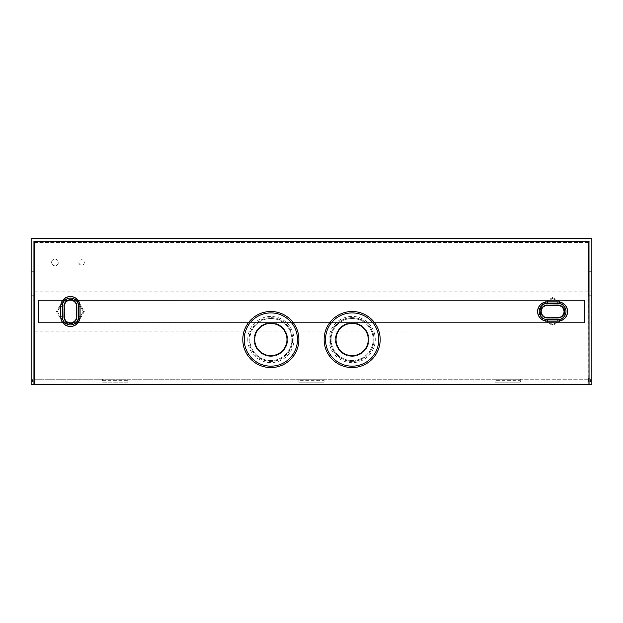 <?xml version="1.0" encoding="UTF-8"?>
<svg xmlns="http://www.w3.org/2000/svg" width="623" height="623" viewBox="0 0 623 623"><rect width="100%" height="100%" fill="white"/><g stroke="black" fill="none" stroke-linecap="round" stroke-linejoin="round"><path stroke-width="0.47" stroke-dasharray="3.12 2.34" d="M588.766 378.504L588.712 242.526L34.288 242.526L34.234 378.504M34.615 289.072L31.15 289.072L31.15 295.247L31.15 271.683L31.15 289.072L34.514 289.072L34.561 271.745L34.514 289.072M588.486 277.858L588.439 295.185L588.439 271.745L588.486 277.858L591.85 277.858L591.85 271.683L591.85 289.072L591.85 277.858L588.385 277.858M84.331 262.439A2.718 2.718 0 0 1 80.258 264.791A2.718 2.718 0 0 1 80.258 260.087A2.718 2.718 0 0 1 84.331 262.439M84.276 262.439A2.663 2.663 0 0 1 80.281 264.744A2.663 2.663 0 0 1 80.281 260.134A2.663 2.663 0 0 1 84.276 262.439M591.85 292.07L31.15 292.07L31.15 330.93L591.85 330.93L591.85 238.609L31.15 238.609L31.15 291.876L591.85 291.876M591.85 331.125L591.85 384.391L31.15 384.391L31.15 331.125L591.85 330.93M588.385 289.072L591.85 289.072L591.85 295.247L591.85 289.072L588.486 289.072M51.608 262.439A3.372 3.372 0 0 1 56.67 259.518A3.372 3.372 0 0 1 56.67 265.359A3.372 3.372 0 0 1 51.608 262.439A3.372 3.372 0 0 1 56.67 259.518A3.372 3.372 0 0 1 56.67 265.359A3.372 3.372 0 0 1 51.608 262.439M588.626 381.868L588.626 378.87L588.26 379.236L588.26 384.391L588.766 384.391L587.987 384.391L587.987 379.236L588.712 378.504M34.74 384.391L34.74 379.236L34.374 378.87L34.374 381.868M34.288 378.504L35.013 379.236L587.987 379.236M34.148 378.87L33.954 378.87A1.402 1.402 90 0 0 32.552 380.271L32.552 380.053A1.402 1.402 90 0 1 33.954 378.652L34.148 378.652M588.26 379.236L520.361 379.236L520.361 382.148L495.129 382.148L495.129 379.236L324.116 379.236L324.116 382.148L298.884 382.148L298.884 379.236L127.871 379.236L127.871 382.148L102.639 382.148L102.639 379.236L34.74 379.236M590.448 380.271L590.448 381.868L588.852 381.868L590.448 381.868L590.448 380.271A1.402 1.402 -90 0 0 589.047 378.87L588.852 378.87M588.852 378.652L589.047 378.652A1.402 1.402 -90 0 1 590.448 380.053M102.639 382.148L127.871 382.148L127.871 380.637L102.639 380.637L102.639 382.148M102.639 380.637L102.639 379.236L127.871 379.236L127.871 380.637M298.884 380.637L298.884 382.148L324.116 382.148L324.116 380.637L298.884 380.637L298.884 379.236L324.116 379.236L324.116 380.637M495.129 380.637L495.129 382.148L520.361 382.148L520.361 380.637L495.129 380.637L495.129 379.236L520.361 379.236L520.361 380.637M32.552 380.053L32.552 381.868L34.148 381.868L32.552 381.868L32.552 380.271M35.013 379.236L35.013 384.391M588.766 241.693L588.712 242.526M254.729 339.535A16.12 16.12 0 0 0 278.909 353.498A16.12 16.12 0 0 0 278.909 325.572A16.12 16.12 0 0 0 254.729 339.535M34.288 242.526L588.719 242.526M336.031 339.535A16.12 16.12 0 0 0 360.211 353.498A16.12 16.12 0 0 0 360.211 325.572A16.12 16.12 0 0 0 336.031 339.535M352.151 311.5A28.035 28.035 0 0 1 376.432 353.553A28.035 28.035 0 0 1 327.869 353.553A28.035 28.035 0 0 1 352.151 311.5M588.719 241.794L34.281 241.794L34.281 242.526M352.151 322.714A16.821 16.821 0 0 0 337.58 347.946A16.821 16.821 0 0 0 366.721 347.946A16.821 16.821 0 0 0 352.151 322.714A16.821 16.821 0 0 0 337.58 347.946A16.821 16.821 0 0 0 366.721 347.946A16.821 16.821 0 0 0 352.151 322.714M270.849 322.714A16.821 16.821 0 0 0 256.279 347.946A16.821 16.821 0 0 0 285.42 347.946A16.821 16.821 0 0 0 270.849 322.714A16.821 16.821 0 0 0 256.279 347.946A16.821 16.821 0 0 0 285.42 347.946A16.821 16.821 0 0 0 270.849 322.714M330.229 339.535A21.922 21.922 0 0 1 363.116 320.549A21.922 21.922 0 0 1 363.116 358.521A21.922 21.922 0 0 1 330.229 339.535M352.151 318.509A21.026 21.026 0 0 1 370.358 350.048A21.026 21.026 0 0 1 333.944 350.048A21.026 21.026 0 0 1 352.151 318.509A21.026 21.026 0 0 1 370.358 350.048A21.026 21.026 0 0 1 333.944 350.048A21.026 21.026 0 0 1 352.151 318.509M329.022 339.535A23.129 23.129 0 0 1 363.715 319.506A23.129 23.129 0 0 1 363.715 359.564A23.129 23.129 0 0 1 329.022 339.535M330.377 339.535A21.774 21.774 0 0 0 363.038 358.396A21.774 21.774 0 0 0 363.038 320.674A21.774 21.774 0 0 0 330.377 339.535M563.815 305.029L563.838 317.987L552.601 324.474L552.601 325.44L564.679 318.47L564.679 304.53L552.601 297.56L552.601 298.549L541.387 305.029L541.387 311.5A5.887 5.887 0 0 0 547.274 317.387L557.928 317.387A5.887 5.887 0 0 0 563.815 311.5A5.887 5.887 0 0 0 557.928 305.613L547.274 305.613A5.887 5.887 0 0 0 541.387 311.5L541.387 317.971L552.601 324.451L563.815 317.971L563.815 305.029L552.601 298.549L563.838 305.013L564.679 304.53M552.601 297.56L540.523 304.53L540.523 318.47L552.601 325.44M540.523 318.47L541.387 317.971M540.523 304.53L541.387 305.029M563.815 317.971L564.679 318.47M557.928 305.714L547.274 305.714A5.786 5.786 0 0 0 541.488 311.5A5.786 5.786 0 0 0 547.274 317.286L557.928 317.286A5.786 5.786 0 0 0 563.714 311.5A5.786 5.786 0 0 0 557.928 305.714L557.928 305.613M77.369 323.578L84.339 311.5L77.369 299.422L63.429 299.422L56.459 311.5L63.429 323.578L77.369 323.578L76.87 322.714L83.35 311.5L76.87 300.286L63.928 300.286L57.448 311.5L63.928 322.714L76.87 322.714M84.339 311.5L83.373 311.5L76.886 322.737L63.928 322.714M63.429 299.422L63.928 300.286M77.369 299.422L76.87 300.286M70.399 322.714A5.887 5.887 0 0 1 64.512 316.827L64.512 306.173A5.887 5.887 0 0 1 70.399 300.286A5.887 5.887 0 0 1 76.286 306.173L76.286 316.827A5.887 5.887 0 0 1 70.399 322.714M63.429 323.578L63.912 322.737L57.448 311.5L56.459 311.5M64.613 316.827L64.613 306.173A5.786 5.786 0 0 1 70.399 300.387A5.786 5.786 0 0 1 76.185 306.173L76.185 316.827A5.786 5.786 0 0 1 70.399 322.613A5.786 5.786 0 0 1 64.613 316.827L64.512 316.827M247.767 339.535A23.082 23.082 0 0 1 282.39 319.544A23.082 23.082 0 0 1 282.39 359.526A23.082 23.082 0 0 1 247.767 339.535M249.122 339.535A21.727 21.727 0 0 0 270.849 361.262A21.727 21.727 0 0 0 292.576 339.535A21.727 21.727 0 0 0 270.849 317.808A21.727 21.727 0 0 0 249.122 339.535M292.724 339.535A21.875 21.875 0 0 1 259.916 358.482A21.875 21.875 0 0 1 259.916 320.588A21.875 21.875 0 0 1 292.724 339.535M270.849 318.509A21.026 21.026 0 0 1 289.056 350.048A21.026 21.026 0 0 1 252.642 350.048A21.026 21.026 0 0 1 270.849 318.509A21.026 21.026 0 0 1 289.056 350.048A21.026 21.026 0 0 1 252.642 350.048A21.026 21.026 0 0 1 270.849 318.509M38.439 322.574L584.561 322.574L584.561 300.426L38.439 300.426L38.439 322.574L584.561 322.574L584.561 300.426L38.439 300.426L38.439 322.574M563.815 300.286L59.185 300.426L563.815 300.286M563.815 300.426L59.185 300.426L563.815 300.426M179.642 300.286L279.672 300.426L179.642 300.286M428.585 300.286L486.104 300.426M498.439 300.286L486.104 300.286M389.78 300.286L428.585 300.426M488.12 300.286L389.78 300.426M498.439 300.426L488.12 300.426M436.007 300.426L400.091 300.426L436.007 300.286M563.815 322.714L59.185 322.574L563.815 322.714M563.815 322.574L59.185 322.574L563.815 322.574M179.642 322.714L279.672 322.574L179.642 322.714M239.403 322.714L93.769 322.714L239.403 322.714M428.585 322.714L486.104 322.574M486.104 322.714L428.585 322.574M498.439 322.714L389.78 322.714M488.12 322.714L412.776 322.574M498.439 322.574L488.12 322.574M400.542 322.714L427.573 322.574L389.78 322.574M412.808 322.574L400.542 322.574M436.007 322.574L400.091 322.574L436.007 322.714M552.601 324.474L541.364 317.987L541.364 305.013L552.601 298.526M57.425 311.5L63.912 300.263L76.886 300.263L83.373 311.5M34.561 295.185L31.15 295.247M588.439 271.745L591.85 271.683M34.561 271.745L31.15 271.683M588.439 295.185L591.85 295.247"/><path stroke-width="0.93" d="M588.852 381.868L588.766 378.504M588.992 378.504L588.992 241.514L34.008 241.514L34.234 378.504M589.047 241.413L33.954 241.413L33.954 384.391L31.15 384.391L31.15 238.609L591.85 238.609L591.85 384.391L589.047 384.391L588.992 241.514M588.766 384.391L34.234 384.391L34.234 241.693L588.766 241.693L589.047 384.391M34.008 378.504L34.148 381.868M270.849 311.5A28.035 28.035 0 0 1 295.131 353.553A28.035 28.035 0 0 1 246.568 353.553A28.035 28.035 0 0 1 270.849 311.5A28.035 28.035 0 0 0 246.552 353.514A28.035 28.035 0 0 0 295.084 353.623A28.035 28.035 0 0 0 270.849 311.5A28.035 28.035 0 0 0 246.552 353.514A28.035 28.035 0 0 0 295.084 353.623A28.035 28.035 0 0 0 270.849 311.5M254.729 339.535A16.12 16.12 0 0 0 278.909 353.498A16.12 16.12 0 0 0 278.909 325.572A16.12 16.12 0 0 0 254.729 339.535M336.031 339.535A16.12 16.12 0 0 0 360.211 353.498A16.12 16.12 0 0 0 360.211 325.572A16.12 16.12 0 0 0 336.031 339.535M352.275 311.5A28.035 28.035 0 0 0 327.854 353.514A28.035 28.035 0 0 0 376.385 353.623A28.035 28.035 0 0 0 352.275 311.5M557.928 301.828L547.274 301.828A9.672 9.672 0 0 0 537.602 311.5A9.672 9.672 0 0 0 547.274 321.172L557.928 321.172A9.672 9.672 0 0 0 567.6 311.5A9.672 9.672 0 0 0 557.928 301.828L557.928 301.921A9.579 9.579 0 0 1 567.506 311.5A9.579 9.579 0 0 1 557.928 321.079L547.274 321.079A9.579 9.579 0 0 1 537.696 311.5A9.579 9.579 0 0 1 547.274 301.921L557.928 301.921L557.928 303.424L547.274 303.424A8.076 8.076 0 0 0 539.199 311.5A8.076 8.076 0 0 0 547.274 319.576L557.928 319.576A8.076 8.076 0 0 0 566.003 311.5A8.076 8.076 0 0 0 557.928 303.424M60.727 306.173L60.727 316.827A9.672 9.672 0 0 0 70.399 326.499A9.672 9.672 0 0 0 80.071 316.827L80.071 306.173A9.672 9.672 0 0 0 70.399 296.501A9.672 9.672 0 0 0 60.727 306.173L60.82 306.173A9.579 9.579 0 0 1 70.399 296.595A9.579 9.579 0 0 1 79.978 306.173L79.978 316.827A9.579 9.579 0 0 1 70.399 326.405A9.579 9.579 0 0 1 60.82 316.827L60.82 306.173L62.323 306.173L62.323 316.827A8.076 8.076 0 0 0 70.399 324.902A8.076 8.076 0 0 0 78.475 316.827L78.475 306.173A8.076 8.076 0 0 0 70.399 298.098A8.076 8.076 0 0 0 62.323 306.173M547.274 305.044A6.456 6.456 0 0 0 540.819 311.5A6.456 6.456 0 0 0 547.274 317.956L557.928 317.956A6.456 6.456 0 0 0 564.383 311.5A6.456 6.456 0 0 0 557.928 305.044L547.274 305.192A6.308 6.308 0 0 0 540.966 311.5A6.308 6.308 0 0 0 547.274 317.808L557.928 317.808A6.308 6.308 0 0 0 564.236 311.5A6.308 6.308 0 0 0 557.928 305.192L547.274 305.192M64.091 306.173L64.091 316.827A6.308 6.308 0 0 0 70.399 323.135A6.308 6.308 0 0 0 76.707 316.827L76.707 306.173A6.308 6.308 0 0 0 70.399 299.865A6.308 6.308 0 0 0 64.091 306.173L63.943 316.827A6.456 6.456 0 0 0 70.399 323.282A6.456 6.456 0 0 0 76.855 316.827L76.855 306.173A6.456 6.456 0 0 0 70.399 299.718A6.456 6.456 0 0 0 63.943 306.173M270.966 312.902A26.633 26.633 0 0 0 247.728 352.75A26.633 26.633 0 0 0 293.854 352.953A26.633 26.633 0 0 0 270.966 312.902M352.268 312.902A26.633 26.633 0 0 0 329.03 352.75A26.633 26.633 0 0 0 375.155 352.953A26.633 26.633 0 0 0 352.268 312.902M547.274 303.424L547.274 301.828M547.274 319.576L547.274 321.172M557.928 319.576L557.928 321.172M62.323 316.827L60.727 316.827M78.475 316.827L80.071 316.827M78.475 306.173L80.071 306.173"/></g></svg>
